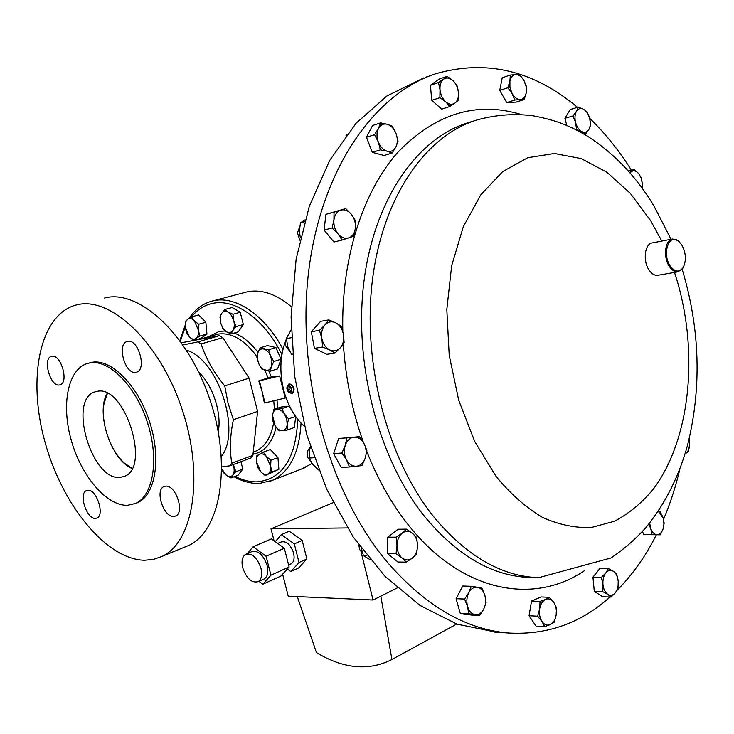 <?xml version="1.0" encoding="UTF-8"?>
<svg xmlns="http://www.w3.org/2000/svg" width="734" height="734" viewBox="0 0 734 734"><rect width="100%" height="100%" fill="white"/><g stroke="black" fill="none" stroke-linecap="round" stroke-linejoin="round"><path stroke-width="1.1" d="M106.632 394.507L105.421 398.021M127.771 465.787L130.845 467.888M132.047 468.485C111.1 460.09 95.374 412.471 107.256 393.314M120.092 477.384C91.713 481.119 67.601 399.195 95.09 391.846L97.191 391.341C124.771 384.442 151.222 468.173 124.156 476.439L120.092 477.384M87.823 490.284L86.548 490.569C78.281 493.23 86.557 519.277 95.374 518.369L96.851 518.048C105.081 515.296 96.558 489.037 87.823 490.284M51.793 356.284L51.444 356.366C42.214 358.385 50.343 387.157 59.5 384.937L60.05 384.799C69.244 382.698 60.876 353.705 51.793 356.284M127.652 341.374L127.184 341.484C116.486 343.943 125.138 374.872 135.79 372.34L136.533 372.166C147.167 369.578 138.203 338.429 127.652 341.374M165.719 486.147L164.021 486.55C154.608 489.853 163.544 517.461 173.692 516.461L175.646 516.011C185.005 512.571 175.756 484.761 165.719 486.147M135.157 503.588L137.405 502.744C155.415 495.211 161.599 458.484 149.608 421.839C137.818 385.121 111.017 358.394 91.778 362.339L88.254 363.247M127.523 505.304L135.313 503.524C153.305 495.991 159.462 459.236 147.451 422.536C135.652 385.772 108.852 358.999 89.631 362.945L87.208 363.532C67.647 369.597 61.078 405.26 71.391 440.749C81.456 476.283 106.659 506.065 127.523 505.304M183.601 547.546L188.941 545.353C220.824 530.581 232.137 464.145 209.585 398.663C187.39 333.053 138.276 288.728 104.503 298.041M144.433 560.262L153.672 559.354L162.342 556.262C193.822 541.637 204.502 474.393 181.564 407.755C158.975 340.998 109.852 295.701 76.51 304.931L76.015 305.05C39.425 314.877 27.369 378.588 44.792 441.373C61.784 504.258 105.779 559.308 144.433 560.262M287.517 335.53L285.021 342.971L285.434 345.485L289.958 351.687M289.159 383.937L289.618 383.79C294.206 385.965 295.233 389.176 292.701 393.433L292.352 393.534M285.012 342.732C274.984 370.376 283.884 408.251 304.472 426.362M290.49 392.901C292.875 389.818 292.178 387.332 288.407 385.451L286.875 388.699L287.792 391.286L290.49 392.901M288.627 392.259L292.049 393.653C294.738 389.35 293.71 386.13 288.967 384.001L286.93 387.213M290.499 564.116L291.187 563.804C293.939 561.914 294.738 558.317 293.591 553.005C290.508 544.408 286.333 540.747 281.049 542.013L277.709 543.463M242.725 567.841C246.569 578.649 251.734 583.255 258.194 581.667C261.506 579.346 262.433 574.878 260.965 568.254C257.12 557.482 251.991 552.849 245.596 554.344C242.183 556.647 241.229 561.143 242.725 567.841M263.497 579.273L264.332 578.897C267.653 576.575 268.589 572.116 267.13 565.519C263.304 554.794 258.175 550.179 251.762 551.684L246.367 554.005M669.995 265.662C674.629 272.039 678.95 272.764 682.969 267.855C686.501 260.928 686.143 253.313 681.895 245.018L678.455 241.055C669.069 233.017 661.857 253.569 669.995 265.662M683.95 266.029L682.703 268.47L678.06 271.8C674.83 272.176 671.876 270.314 669.188 266.194C662.958 256.863 665.105 239.761 672.528 238.981L678.005 240.568L679.877 242.348M657.884 275.268L657.774 275.296C654.535 275.672 651.572 273.837 648.884 269.782C642.654 260.588 644.837 243.697 652.297 242.899L672.417 239.009M679.941 468.787C675.785 486.514 670.316 503.35 663.554 519.314M656.37 534.82C645.59 556.308 632.424 574.878 616.89 590.512M609.991 597.008C581.2 622.946 547.738 634.974 509.607 633.084C466.576 629.974 425.858 606.394 387.451 562.354C329.502 493.799 296.371 376.248 308.445 273.195C320.492 169.985 373.753 94.31 435.28 73.868C486.046 59.17 533.462 70.336 577.53 107.366M358.935 545.215L359.513 549.271L362.779 553.849M310.354 446.703L307.803 450.575L307.509 457.089L311.959 463.393M299.646 226.889L297.472 232.889L299.802 240.192M423.802 77.905L386.827 96.035L356.027 123.321L329.685 160.452L309.28 206.355L296.105 259.267L291.086 316.859L294.683 376.358L306.757 434.767L326.667 489.174L353.228 537.004L384.946 576.236L420.114 605.513L457.016 624.139L496.505 632.24M291.352 306.684C276.03 293.894 261.258 288.957 247.037 291.875L224.531 297.802M301.298 469.081L312.023 463.466M262.185 391.864L264.359 402.966L264.983 402.893L259.386 380.827L258.753 380.909L262.185 391.864M258.753 380.909L268.094 377.891L264.855 370.23M221.42 456.484C241.532 430.931 217.961 359.073 186.509 350.246M229.797 465.815L250.854 458.016L252.891 455.383L257.597 411.425L233.412 419.71C230.017 435.666 229.485 450.153 231.816 463.172L229.797 465.815L221.815 466.925M233.412 419.71L228.054 403.168L224.742 385.901L249.11 378.111L222.769 337.658L219.521 335.667L181.445 342.732M182.995 344.952L197.85 341.897L201.098 343.925C205.841 358.385 213.722 372.377 224.742 385.901M218.292 431.785C221.87 412.939 212.75 385.166 198.666 372.055M240.926 461.695L242.826 469.118L238.027 475.293L231.1 477.907L232.761 475.1C231.127 477.008 229.054 477.128 226.522 475.476L231.1 477.907M191.482 316.849L187.73 319.29C189.739 317.96 191.932 318.437 194.317 320.749L198.474 330.392L198.657 324.244L194.317 320.749L191.482 316.849L198.675 314.904L205.85 322.254L206.951 334.062L200.887 338.402L193.73 340.438L196.006 338.484C193.978 339.778 191.785 339.264 189.436 336.952L185.326 327.392C185.032 323.575 185.84 320.877 187.73 319.29L185.5 321.308L185.326 327.392L186.638 333.053L189.436 336.952L193.73 340.438M268.846 371L271.332 377.111L279.645 375.936L259.386 380.827M264.983 402.893L285.214 398.03L279.645 375.936M273.874 409.508L272.507 415.306L272.626 420.573L275.204 425.94L279.269 430.794L282.517 430.684C279.874 430.785 277.434 429.207 275.204 425.94L272.507 415.306C273.011 411.746 274.544 409.756 277.103 409.315L273.874 409.508L281.003 407.049L288.985 406.131L292.077 410.838M295.71 416.435L294.371 427.472L287.26 430.032L287.187 424.747L288.59 418.903L284.471 414.004L286.765 419.279L287.187 424.747C286.655 428.317 285.095 430.298 282.517 430.684L287.26 430.032M263.295 452.135L270.323 449.538L277.947 457.594L278.874 469.31L265.222 475.54L271.874 472.008L270.672 466.411C270.883 470.219 269.938 472.769 267.809 474.063C265.589 475.081 263.222 474.311 260.726 471.76L256.469 461.906C256.239 458.126 257.166 455.575 259.258 454.245C261.469 453.172 263.836 453.915 266.369 456.456L270.672 466.411L270.919 460.246L266.369 456.456L263.295 452.135L256.707 455.805L256.469 461.906L257.689 467.448L260.726 471.76L265.222 475.54M224.861 309.482L232.127 307.509L240.229 312.271L243.339 324.52L238.33 331.86L231.1 333.942L232.843 330.493L236.091 326.584L233.77 320.648L232.962 314.28L228.146 312.078L224.861 309.482L221.65 313.418L219.961 316.914L220.769 323.208L223.072 329.071L226.329 331.713L231.1 333.942M260.203 347.788L267.442 345.595L275.929 347.521L281.03 359.229L277.59 368.881L270.387 371.184L271.341 366.587L273.81 361.504L270.488 355.852L268.681 349.742L260.203 347.788L257.79 352.87L256.891 357.467L258.662 363.513L261.946 369.101L270.387 371.184M257.597 411.425L249.11 378.111M252.891 455.383L231.816 463.172M201.098 343.925L222.769 337.658M219.521 335.667L197.85 341.897M271.332 377.111L268.094 377.891M198.474 330.392C198.749 334.245 197.923 336.943 196.006 338.484L199.776 336.099L198.474 330.392M206.951 334.062L199.776 336.099M205.85 322.254L198.657 324.244M233.164 464.567L233.66 466.163C234.559 469.989 234.256 472.962 232.761 475.1L235.88 471.723L233.302 464.521M221.824 468.98L226.522 475.476L223.402 472.503L221.824 469.035M242.826 469.118L235.88 471.723M277.103 409.315C279.746 409.15 282.205 410.719 284.471 414.004L281.847 408.599L277.103 409.315M288.985 406.131L281.847 408.599M295.683 416.398L288.59 418.903M277.947 457.594L270.919 460.246M278.874 469.31L271.874 472.008M291.132 329.814L286.388 338.594L291.361 337.732M292.325 354.082L291.462 354.219L287.728 346.613L286.388 338.594M291.462 354.219L292.371 354.632M305.005 219.906L300.463 222.815L304.472 221.741M300.334 237.844L299.353 231.118L300.463 222.815M310.399 446.868L309.5 450.263L309.161 458.08L314.042 457.741M318.538 469.907L312.482 464.099L309.161 458.08M361.458 548.656L363.458 555.666L366.862 555.702M370.028 559.62L363.458 555.666M406.361 562.143L412.38 558.051L416.609 553.968L417.527 545.775L416.692 537.582L412.508 533.37L406.544 529.15L402.25 533.132L396.167 537.169L396.984 545.463L396.057 553.775L402.104 557.978L406.361 562.143L397.938 562.015L387.662 553.702L396.057 553.775M387.662 553.702L387.781 537.196L396.167 537.169M387.781 537.196L398.149 529.232L406.544 529.15M412.508 533.37C415.747 536.288 417.426 540.417 417.527 545.775C417.371 551.124 415.655 555.216 412.38 558.051C408.966 560.565 405.535 560.547 402.104 557.978C398.801 555.078 397.094 550.904 396.984 545.463C397.167 540.031 398.92 535.921 402.25 533.132C405.709 530.682 409.122 530.765 412.508 533.37M349.485 466.971L361.981 465.585L365.303 457.97L366.881 450.502L364.027 443.529L359.44 436.675L346.934 437.813L345.274 445.336L341.879 453.025L346.549 459.952L349.485 466.971L341.2 467.466L333.621 453.621L341.879 453.025M333.621 453.621L338.677 438.51L346.934 437.813M338.677 438.51L359.44 436.675M364.027 443.529C366.349 448.153 366.771 452.961 365.303 457.97C363.569 462.824 360.678 465.576 356.623 466.218C352.513 466.485 349.155 464.393 346.549 459.952C344.182 455.273 343.751 450.401 345.274 445.336C347.063 440.455 349.999 437.73 354.072 437.17C358.174 436.996 361.486 439.115 364.027 443.529M322.602 347.026L329.667 349.925L334.998 353.072L340.429 347.659L344.127 342.558L343.439 334.181L341.044 326.079L335.777 322.841L328.768 319.877L324.978 324.923L319.455 330.309L321.877 338.53L322.602 347.026L314.436 348.338L311.317 331.731L319.455 330.309M334.998 353.072L326.813 354.329L314.436 348.338M311.317 331.731L320.62 321.354L328.768 319.877M343.439 334.181C344.31 339.594 343.31 344.081 340.429 347.659C337.346 350.962 333.759 351.714 329.667 349.925C325.648 347.769 323.052 343.971 321.877 338.53C320.997 333.025 322.033 328.493 324.978 324.923C328.126 321.666 331.722 320.978 335.777 322.841C339.741 325.043 342.292 328.823 343.439 334.181M589.677 118.284C605.174 133.313 619.083 150.626 631.423 170.233M348.723 237.926C344.879 238.99 341.292 237.623 337.97 233.816C334.823 229.733 333.475 225.081 333.942 219.842L332.163 227.98L337.97 233.816L342.062 240.036L353.641 236.247L355.384 228.21C354.669 233.265 352.448 236.504 348.723 237.926M351.421 214.392C354.504 218.448 355.825 223.053 355.384 228.21L355.421 220.613L351.421 214.392L345.705 208.584L340.732 210.144C344.595 209.162 348.164 210.575 351.421 214.392M340.732 210.144C336.961 211.493 334.695 214.723 333.942 219.842L334.025 212.163L340.732 210.144M345.705 208.584L325.942 214.337L324.07 230.054L333.952 242.018L342.062 240.036M325.942 214.337L334.025 212.163M324.07 230.054L332.163 227.98M258.937 581.328L262.8 584.255L280.911 576.034L289.123 566.987L284.333 548.252L271.397 538.894L253.129 546.711L247.23 553.638M253.129 546.711L266.066 556.234L284.333 548.252M262.8 584.255L270.938 575.181L266.066 556.234M270.938 575.181L289.123 566.987M281.361 534.636L294.306 543.894L302.179 540.444L289.242 531.26L281.361 534.636L275.241 541.674M306.885 558.978L298.6 567.997L290.783 571.547L299.041 562.519L306.885 558.978L302.179 540.444M299.041 562.519L294.306 543.894M290.783 571.547L287.306 568.988M347.365 527.939L271.002 528.838L274.076 540.83M282.608 574.162L288.242 596.173L373.074 600.027L361.183 552.399M373.074 600.027L397.259 587.943M297.261 596.586L316.473 652.664C343.677 668.913 368.835 671.206 391.938 659.527L456.741 624.038M380.818 596.155L391.938 659.527M271.002 528.838L333.153 502.671M289.269 386.634L289.04 389.066L291.049 391.231M291.26 388.818L289.673 386.561L287.866 386.919L287.645 389.534L289.224 391.791L291.04 391.442L291.26 388.818M289.04 389.066L287.645 389.534M290.664 391.305L289.224 391.791M346.008 135.524L346.843 134.423M484.917 595.503C486.156 600.311 485.752 604.853 483.724 609.128C481.495 613.193 478.614 615.046 475.072 614.661L479.568 615.477L483.724 609.128L486.091 602.724L484.917 595.503L481.972 588.209L477.504 587.283C480.99 588.09 483.458 590.833 484.917 595.503M468.797 592.687C471.081 588.622 473.981 586.824 477.504 587.283L471.237 586.283L468.797 592.687L464.567 599.063L467.558 606.449C466.301 601.568 466.714 596.981 468.797 592.687M467.558 606.449C469.054 611.183 471.558 613.918 475.072 614.661L468.769 613.743L467.558 606.449M479.568 615.477L471.063 615.028L460.273 613.303L456.08 598.705L462.759 586.016L471.237 586.283M456.08 598.705L464.567 599.063M460.273 613.303L468.769 613.743M553.876 602.559C556.069 606.101 556.831 610.284 556.152 615.101C555.271 619.854 553.298 623.01 550.252 624.588L554.069 622.386L556.152 615.101L556.464 607.752L553.876 602.559L549.509 597.274L545.674 599.375C548.793 598.192 551.528 599.256 553.876 602.559M539.683 608.835C540.609 604.045 542.6 600.889 545.674 599.375L540.031 601.412L539.683 608.835L537.563 616.202L541.995 621.514C539.756 617.945 538.985 613.716 539.683 608.835M541.995 621.514C544.389 624.817 547.142 625.845 550.252 624.588L544.637 626.708L541.995 621.514M544.637 626.708L536.123 626.203L529.049 615.762L531.535 601.063L541.013 596.953L549.509 597.274M531.535 601.063L540.031 601.412M529.049 615.762L537.563 616.202M613.431 571.318C616.092 573.254 617.689 576.52 618.221 581.126C618.56 585.769 617.643 589.604 615.45 592.632L618.019 588.182L618.221 581.126L616.67 574.025L613.431 571.318L608.413 568.566L605.798 572.97C608.147 570.235 610.697 569.685 613.431 571.318M602.963 584.548C602.623 579.842 603.568 575.979 605.798 572.97L601.403 577.364L602.963 584.548L602.761 591.687L607.825 594.412C605.128 592.503 603.504 589.219 602.963 584.548M607.825 594.412C610.587 595.999 613.129 595.412 615.45 592.632L611.11 597.054L607.825 594.412M611.11 597.054L602.651 596.742L594.292 591.411L592.953 577.163L599.972 568.419L608.413 568.566M592.953 577.163L601.403 577.364M594.292 591.411L602.761 591.687M658.242 511.304L663.151 517.901L663.94 523.929L663.096 528.93L664.16 523.094L662.885 517.112L659.875 511.13L658.426 511.029M648.718 524.241L650.728 528.544L652.04 534.581L657.049 534.682C654.343 534.462 652.242 532.416 650.728 528.544L649.682 523.039M657.049 534.682C659.738 534.6 661.756 532.673 663.096 528.93L660.288 534.802L657.049 534.682M660.288 534.802L643.681 534.618L642.525 531.453M643.681 534.618L652.04 534.581M685.033 453.887L685.675 453.511L685.051 453.832M689.079 439.189L689.593 444.85L688.364 451.373L685.675 453.511C687.831 452.043 689.125 449.364 689.547 445.455L689.171 438.785M630.066 172.94L631.607 171.481C633.956 170.215 636.332 170.949 638.727 173.674L634.286 169.526L629.726 172.554M642.186 188.216L642.415 184.473L642.076 188.069M642.415 184.473L641.332 178.445L638.727 173.674L641.47 178.197L642.415 184.473M628.341 170.976L634.286 169.526M575.612 122.523C574.538 118.046 574.841 114.293 576.502 111.284C578.328 108.522 580.686 107.852 583.576 109.274L578.328 107.127L576.502 111.284L572.988 115.954L575.612 122.523L576.548 129.56L581.823 131.652C578.942 129.991 576.869 126.945 575.612 122.523M588.842 129.523C587.062 132.303 584.714 133.01 581.823 131.652L585.383 134.194L588.842 129.523L590.613 125.34L589.705 118.376C590.76 122.798 590.475 126.514 588.842 129.523M589.705 118.376C588.475 114.009 586.429 110.972 583.576 109.274L587.117 111.889L589.705 118.376M566.767 125.395L564.905 118.302L572.988 115.954M576.016 129.707L576.548 129.56M584.585 134.414L585.383 134.194M564.905 118.302L570.254 109.513L578.328 107.127M512.167 93.64L509.937 87.419L509.91 81.107C510.836 77.024 512.827 74.859 515.883 74.593L510.314 75.033L509.91 81.107L507.827 87.75L512.167 93.64L514.809 100.044L520.36 99.54C517.259 99.54 514.534 97.576 512.167 93.64M526.232 92.979C525.342 97.026 523.379 99.209 520.36 99.54L524.186 99.558L526.232 92.979L526.599 86.951L524.012 80.575L526.195 86.731L526.232 92.979M524.012 80.575C521.691 76.657 518.975 74.666 515.883 74.593L519.727 74.721L524.012 80.575M524.186 99.558L516.085 102.09L506.717 102.586L499.735 90.365L507.827 87.75M506.717 102.586L514.809 100.044M499.735 90.365L502.239 77.721L510.314 75.033M445.712 101.815C442.492 98.778 440.593 94.778 440.015 89.796C439.694 84.85 440.905 81.3 443.648 79.125L438.482 82.502L440.015 89.796L439.868 97.668L445.712 101.815L449.841 106.485L454.933 103.072C452.089 104.971 449.015 104.549 445.712 101.815M458.475 92.456C458.805 97.328 457.631 100.861 454.933 103.072L458.319 100.219L458.475 92.456L456.952 85.254L452.878 80.529C456.043 83.575 457.915 87.548 458.475 92.456M452.878 80.529C449.603 77.749 446.529 77.29 443.648 79.125L447.089 76.354L452.878 80.529M449.841 106.485L441.74 109.118L431.776 100.365L439.868 97.668M431.776 100.365L430.408 85.291L439.015 79.162L447.089 76.354M430.408 85.291L438.482 82.502M392.139 153.048L384.038 155.498L372.294 152.342L366.477 137.267L372.533 125.523L380.607 122.872L378.432 128.487L374.56 134.68L378.313 142.011C376.524 136.983 376.57 132.478 378.432 128.487C380.524 124.752 383.497 123.358 387.332 124.303C391.158 125.587 394.057 128.661 396.03 133.505C397.782 138.46 397.755 142.919 395.938 146.883C393.901 150.626 390.965 152.057 387.13 151.195C383.276 149.975 380.34 146.91 378.313 142.011L380.386 149.855L387.13 151.195L392.139 153.048L395.938 146.883L398.039 141.267L396.03 133.505L392.332 126.266L387.332 124.303L380.607 122.872M372.294 152.342L380.386 149.855M366.477 137.267L374.56 134.68M240.229 312.271L232.962 314.28M243.339 324.52L236.091 326.584M226.329 331.713L222.98 328.3L220.769 323.208C219.833 319.217 220.127 315.95 221.65 313.418C223.329 311.088 225.485 310.647 228.146 312.078L231.531 315.492L233.77 320.648C234.706 324.694 234.394 327.97 232.843 330.493C231.137 332.777 228.962 333.181 226.329 331.713M107.439 393.406L104.081 403.315C100.402 422.252 110.357 451.217 124.725 463.383L132.148 468.301M275.929 347.521L268.681 349.742M281.03 359.229L273.81 361.504M258.662 363.513L257.258 357.972L257.79 352.87C258.964 349.788 260.928 348.494 263.68 348.989C266.46 349.769 268.736 352.054 270.488 355.852L271.91 361.458L271.341 366.587C270.14 369.661 268.158 370.918 265.405 370.376C262.634 369.551 260.396 367.266 258.662 363.513M531.755 577.53L529.774 577.484C492.587 576.117 457.667 555.959 425.032 517.02C378.689 459.759 353.311 363.816 364.036 280.727C374.762 197.529 418.563 137.047 469.283 122.358L475.733 120.376M584.301 570.768C534.38 604.816 463.154 592.898 409.884 526.874C392.635 505.634 378.258 480.476 366.771 451.41M363.394 442.4C352.192 410.921 345.512 378.056 343.347 343.806M342.815 331.438C341.062 258.643 362.853 191.611 397.929 152.186C435.666 113.394 476.871 100.87 521.562 114.614M540.71 577.75L538.618 577.704C501.432 576.328 466.494 556.051 433.794 516.855C387.368 459.209 361.89 362.587 372.569 278.957C383.24 195.216 427.041 134.432 477.751 119.752C496.23 114.733 514.662 113.412 533.031 115.798C558.767 120.587 571.355 126.826 587.842 136.396C614.541 153.718 636.598 176.949 654.022 206.098L671.032 239.275M674.509 272.415C699.291 347.164 691.749 437.592 653.315 489.165C641.846 502.964 628.91 513.653 614.496 521.232L591.485 527.48C575.309 528.15 558.923 524.764 542.334 517.323C525.939 507.524 510.506 493.881 496.056 476.403L474.733 441.501L458.741 400.305L449.208 355.339L446.813 309.491L451.667 265.726L463.292 226.778L480.742 194.868L502.735 171.554L527.801 157.7L554.427 153.498L581.2 158.59L606.834 172.215L630.249 193.29L650.572 220.567L661.811 241.064M189.078 318.354C194.877 309.656 202.3 303.968 211.355 301.289L213.374 300.784C235.504 295.417 264.928 315.014 283.058 349.448M301.041 422.967C299.408 452.502 290.003 471.577 272.828 480.192L269.424 481.541M235.128 476.384C242.844 480.339 250.404 482.146 257.817 481.807C282.709 478.825 296.013 457.933 297.738 419.114M281.984 354.706C264.515 319.042 234.541 298.032 212.163 303.481C204.052 305.316 197.171 309.766 191.537 316.84M208.199 336.833L219.31 331.383L225.255 331.006M256.964 356.586C244.413 339.704 231.458 332.208 218.099 334.098L198.932 339.484M277.012 400.002L277.7 408.187M276.122 427.252C272.186 442.978 264.488 451.979 253.01 454.254M253.239 452.126L255.606 451.254C264.992 446.988 270.984 437.565 273.589 422.986M274.424 409.315L273.773 400.782M185.289 326.969L180.344 341.191M234.293 333.025C242.734 336.328 250.633 342.769 257.973 352.357M95.09 391.846L95.879 391.607M164.572 486.348L164.021 486.55M137.405 502.744L135.313 503.524M188.941 545.353L162.342 556.262M292.701 393.433L292.049 393.653M288.609 564.969L291.187 563.804M258.194 581.667L264.332 578.897M682.969 267.855L682.703 268.47M678.06 271.8L657.774 275.296M682.152 269.231C700.034 328.74 701.851 387.323 687.602 444.96C678.968 476.577 664.949 504.276 645.535 528.058C635.277 539.334 623.799 549.289 611.101 557.923L538.618 577.704L531.792 577.53M509.607 633.084L494.028 632.075M305.188 467.558L272.828 480.192L259.616 483.403C251.175 483.761 242.66 481.55 234.073 476.788M212.475 300.995L223.402 298.105M185.225 325.125L179.858 340.521M426.335 77.015L426.858 76.831M432.748 74.758L429.39 75.941M678.455 241.055L678.005 240.568M289.306 383.882L288.82 384.038"/></g></svg>
